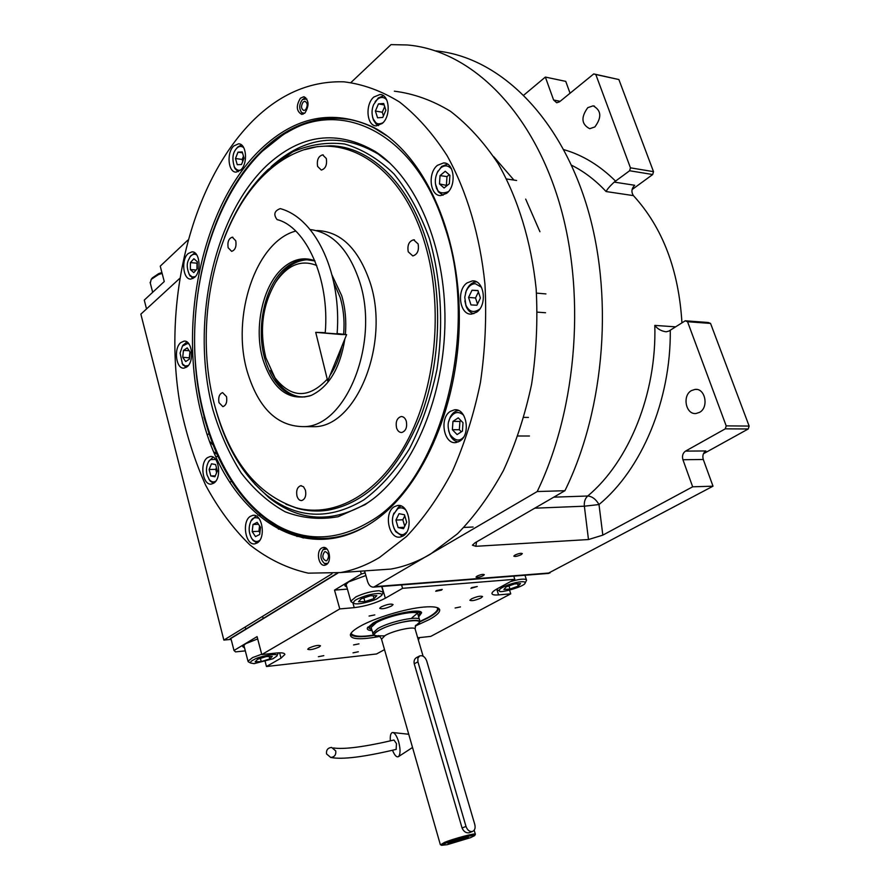 <?xml version="1.0" encoding="UTF-8"?>
<svg xmlns="http://www.w3.org/2000/svg" width="890" height="890" viewBox="0 0 890 890"><rect width="100%" height="100%" fill="white"/><g stroke="black" fill="none" stroke-linecap="round" stroke-linejoin="round"><path stroke-width="1.33" d="M230.354 639.454L223.857 640.088L332.048 573.75M179.491 278.615L140.865 314.137L223.857 640.088M364.544 570.902L367.592 581.537C368.916 585.475 370.985 587.322 373.8 587.1L537.204 491.547C577.855 407.353 586.521 289.25 557.785 197.747C528.971 106.121 468.084 49.962 407.186 44.967L391.022 44.622L350.994 82.492M523.854 95.085L545.359 77.074L565.751 81.368L570.056 93.228M545.359 77.074L553.602 100.003L556.74 102.773L559.532 101.805L593.741 73.926L618.884 79.544L653.505 171.648L652.693 174.529L629.631 170.746L614.222 182.094L634.703 185.276C631.511 188.535 631.088 191.984 633.424 195.622C662.583 227.484 678.759 269.904 681.94 322.881M534.634 508.19L584.363 506.199L599.003 504.552C595.944 499.234 592.184 496.386 587.723 496.008C628.907 461.721 656.853 393.48 654.806 325.395C657.51 328.977 661.281 331.113 666.132 331.792L668.824 331.125L685.244 320.789L708.251 322.503L710.554 323.426L749.135 426.065L748.234 428.98L725.294 428.835L685.523 451.108L705.87 450.952C703.133 452.899 702.266 455.736 703.289 459.474L713.001 486.185L547.895 573.449M514.976 555.082L513.819 556.139C514.999 556.817 517.435 556.328 521.151 554.681L522.308 553.613C521.139 552.946 518.692 553.435 514.976 555.082M477.062 576.119L476.005 577.098C477.185 577.732 479.588 577.254 483.226 575.652L484.293 574.673C483.114 574.028 480.711 574.517 477.062 576.119M713.001 486.185L692.665 486.808L602.819 535.135L588.479 539.54L475.85 546.304L472.423 545.192L474.949 542.856L564.939 490.702L537.204 491.547M564.939 490.702C605.489 408.087 614.222 292.432 585.754 202.464C557.207 112.374 496.631 56.571 435.7 50.875M652.693 174.529L632.089 189.559M633.424 195.622L606.112 191.55C607.069 189.381 609.772 186.233 614.222 182.094M748.234 428.98L703.434 453.755M703.289 459.474L682.93 459.741C681.918 455.958 682.775 453.077 685.523 451.108M682.93 459.741L692.665 486.808M699.495 412.382C709.107 407.52 705.292 387.929 695.057 389.408L691.497 390.565C681.94 395.56 685.845 415.04 696.136 413.472L699.495 412.382M725.294 428.835L726.196 425.876L687.547 321.724L685.244 320.789M475.85 546.304L476.528 541.91M594.865 126.936C601.94 117.347 601.351 110.316 593.107 105.843L587.789 107.646C580.769 117.313 581.404 124.322 589.703 128.694L594.865 126.936M629.631 170.746L630.443 167.832L595.81 74.515L593.741 73.926M618.884 79.544L595.81 74.515M653.505 171.648L630.443 167.832M710.554 323.426L687.547 321.724M749.135 426.065L726.196 425.876M213.956 452.031L216.904 453.722M213.411 445.289L209.84 441.663M207.47 434.976L209.061 433.241M209.172 433.653L203.944 417.099L209.195 433.63M369.851 523.899C299.618 568.821 224.881 510.504 202.208 417.343C177.288 325.262 201.429 205.523 260.926 149.064C295.524 116.245 332.86 108.914 372.955 127.07C422.405 151.968 460.019 230.933 459.307 320.022C458.751 409.022 419.935 492.782 370.095 523.743L369.851 523.899M365.734 526.379C355.455 532.031 345.075 535.713 334.584 537.427C275.867 547.306 223.479 492.849 204.266 417.054C179.413 325.373 203.499 206.124 262.817 149.965C285.468 128.26 310.399 117.658 337.61 118.148C350.115 118.659 362.397 121.997 374.445 128.16L387.584 136.259M214.29 452.81L217.115 454.212M337.61 537.427L336.965 537.304M274.921 525.356L288.838 532.91L303.434 537.972M368.605 570.623L390.933 569.066C404.216 566.719 417.354 561.768 430.326 554.225L457.449 533.811C474.604 516.322 489.945 495.207 503.473 470.443C515.644 443.899 525.022 415.163 531.608 384.213C536.381 352.54 537.894 320.723 536.147 288.749C531.208 241.479 517.924 198.292 498.089 163.571C483.826 142.111 467.906 124.656 450.351 111.217C432.184 100.236 413.527 93.561 394.37 91.192M326.285 564.661L324.906 565.206C318.676 566.752 315.761 551.299 321.646 548.062L323.103 547.495C329.311 545.948 332.215 561.49 326.285 564.661M304.903 113.019L301.721 114.41C296.337 111.206 295.903 105.799 300.42 98.2L303.657 96.776C309.03 100.036 309.442 105.454 304.903 113.019M252.738 120.873C190.482 183.362 162.325 302.834 180.103 404.772C185.988 433.519 194.487 460.297 205.612 485.128C218.139 508.446 232.891 528.36 249.856 544.869C267.912 559.053 287.381 568.476 308.285 573.16L340.492 572.57C353.675 570.19 366.713 565.139 379.596 557.407L406.552 536.481C423.618 518.536 438.881 496.831 452.365 471.355C464.491 444.054 473.847 414.462 480.422 382.6C485.184 349.981 486.697 317.229 484.961 284.31C480.055 235.661 466.827 191.25 447.08 155.628C432.885 133.622 417.054 115.767 399.599 102.061C381.554 90.891 363.031 84.15 344.03 81.836C310.532 80.779 280.105 93.784 252.738 120.873M257.344 542.856C266.255 537.716 262.127 513.185 252.76 515.366L250.279 516.378C241.457 521.696 245.618 546.015 255.018 543.801L257.344 542.856M214.001 482.992C222.155 477.763 218.729 454.768 210.096 456.548L207.403 457.694C199.327 463.067 202.798 485.862 211.453 484.06L214.001 482.992M187.134 366.747C194.61 361.184 192.018 339.913 184.03 341.137L180.804 342.583C173.394 348.29 176.031 369.372 184.03 368.126L187.134 366.747M194.543 277.424C201.863 271.506 199.727 250.991 191.906 251.87L188.146 253.583C180.893 259.635 183.084 279.972 190.927 279.06L194.543 277.424M240.667 170.068C248.199 163.582 246.497 143.346 238.476 143.824L233.803 145.96C226.327 152.602 228.107 172.627 236.15 172.115L240.667 170.068M382.244 123.443C391.289 116.123 389.531 94.262 379.941 94.507L373.811 97.043C364.844 104.553 366.724 126.191 376.337 125.879L382.244 123.443M446.669 193.308C456.804 185.91 454.378 162.325 443.587 162.926L437.468 165.317C427.423 172.916 429.981 196.267 440.817 195.578L446.669 193.308M476.639 312.212C487.72 305.114 484.149 279.56 472.312 280.929L467.061 282.909C456.08 290.229 459.774 315.55 471.667 314.081L476.639 312.212M459.752 441.151C471.199 434.676 466.471 407.642 454.345 409.856L450.385 411.347C439.048 418.055 443.865 444.844 456.058 442.541L459.752 441.151M403.036 535.991C414.039 530.195 408.833 502.895 397.285 505.565L394.337 506.688C383.445 512.696 388.719 539.752 400.322 537.015L403.036 535.991M231.4 481.09L229.954 482.525M278.359 527.492L278.437 529.183M347.623 534.634L335.964 537.349L339.502 536.993L327.498 538.317L334.584 537.427M444.299 225.459C414.061 130.029 337.978 96.654 281.941 135.625L262.361 151.2C217.282 194.943 191.717 275.388 194.821 352.396C198.103 429.291 230.154 500.124 279.115 526.557C308.263 541.865 338.567 540.174 370.029 521.484C440.45 482.069 481.479 331.236 444.299 225.459M348.624 119.338L338.979 118.381C320.712 117.803 303.212 122.631 286.48 132.844M266.321 518.547L281.062 527.993C298.361 537.159 316.64 540.286 335.875 537.371M365.134 504.619L373.099 498.945C414.217 467.339 444.455 395.794 444.967 321.001C445.534 246.219 416.298 178.311 375.602 151.723C337.277 129.328 300.931 133.989 266.577 165.696C212.632 217.182 190.471 325.161 212.844 409.556C219.919 433.085 229.331 454.178 241.101 472.835C254.073 489.678 268.736 502.65 285.111 511.761C302.2 518.314 319.899 519.96 338.211 516.712L365.134 504.619M271.05 166.786L271.339 166.53C305.136 136.237 340.725 132.065 378.128 154.026L390.031 163.248M371.186 500.414L367.759 502.716C332.448 523.498 299.518 521.796 268.958 497.644L254.707 483.971M215.714 409.267C226.06 446.724 243.026 475.338 266.622 495.096C296.704 518.848 329.089 520.461 363.765 499.924C380.631 487.397 395.839 470.376 409.4 448.883C421.571 425.153 430.738 398.742 436.923 369.661C443.721 325.028 441.04 278.937 429.403 238.631C420.147 213.155 408.343 191.584 393.992 173.917C378.584 158.976 362.108 149.008 344.552 144.002C326.853 141.899 309.542 144.536 292.632 151.923L267.768 169.779C249.645 187.145 235.216 209.717 224.491 237.474M266.221 172.871C214.334 220.809 192.763 325.773 214.813 405.951C229.909 460.519 256.932 494.44 295.903 507.712C335.241 518.681 380.931 493.127 409.122 437.391C437.301 381.743 443.454 300.82 423.673 239.488C400.645 165.751 345.175 131.876 298.473 151.834C287.014 156.417 276.267 163.437 266.221 172.871M344.875 338.89C340.169 368.048 328.966 386.883 311.266 395.394C288.916 401.735 272.752 389.631 262.795 359.115C253.494 327.253 262.939 284.488 283.587 267.389C292.665 259.735 302.222 257.232 312.245 259.891L314.904 260.815M309.92 395.916L304.591 396.951C286.002 397.14 272.752 384.469 264.831 358.926C255.608 327.364 264.975 284.978 285.468 268.057C291.775 262.684 298.484 259.858 305.582 259.58L314.982 260.981M332.115 275.277L341.716 295.714C345.276 307.84 346.488 320.734 345.365 334.384M310.098 229.542C332.337 232.279 348.813 249.556 359.538 281.385C379.752 342.027 346.722 425.331 304.992 426.622C277.791 427.1 258.545 408.755 247.253 371.597C230.999 316.784 255.575 241.624 295.725 231.066M316.784 230.532C340.67 231.344 358.414 248.577 370.018 282.252C390.254 342.561 357.179 425.398 315.372 426.688L306.427 426.633M317.597 166.419L321.312 170.068C325.562 168.744 327.231 164.884 326.307 158.498L322.614 154.871C318.353 156.184 316.673 160.033 317.597 166.419M228.14 247.732L231.645 251.358C235.227 250.112 236.595 246.586 235.783 240.79L232.29 237.185C228.708 238.42 227.328 241.946 228.14 247.732M218.973 402.636L222.889 406.652C226.138 405.395 227.339 402.058 226.505 396.628L222.6 392.624C219.352 393.87 218.139 397.207 218.973 402.636M296.971 496.019C297.972 499.157 299.563 500.67 301.743 500.558C305.159 499.19 306.394 495.741 305.448 490.223L303.512 486.741L300.709 485.706C297.282 487.064 296.036 490.501 296.971 496.019M396.54 427.845C397.641 431.027 399.387 432.573 401.802 432.484C405.873 430.983 407.375 427.222 406.285 421.17C405.184 418.011 403.448 416.476 401.067 416.553C396.973 418.033 395.472 421.793 396.54 427.845M408.232 251.803L412.804 255.931C417.421 254.495 419.19 250.49 418.111 243.927L413.572 239.811C408.944 241.235 407.164 245.228 408.232 251.803M285.901 504.207L297.549 508.435C307.417 511.138 317.507 511.739 327.82 510.226C366.736 503.095 397.752 471.722 420.87 416.108C441.184 362.23 443.231 293.021 425.954 239.254C407.687 181.482 369.061 146.26 330.446 145.793L317.463 146.594L304.647 149.665M303.557 98.746L305.682 97.588M302.088 113.063L303.101 114.187M304.625 113.275L301.755 112.685C298.873 108.647 299.107 104.264 302.444 99.558L306.85 98.957M305.537 109.782C307.929 105.799 307.706 102.962 304.881 101.26L303.19 102.005C300.809 105.988 301.031 108.825 303.868 110.516L305.537 109.782M405.718 509.814C402.859 507.567 400.155 507.244 397.619 508.858L393.58 514.175C391.633 519.415 392.156 524.833 395.138 530.418C399.176 534.701 402.458 535.747 404.961 533.566L406.719 532.12M401.134 506.032L398.498 507.089L393.291 514.999M393.87 528.037L395.672 531.642L402.48 536.292M398.13 527.57L403.515 528.693L406.697 522.285L404.449 514.765L399.054 513.686L395.916 520.083L398.13 527.57L404.216 527.28M395.916 520.083L402.825 519.782L404.75 526.224M404.772 515.844L402.825 519.782M463.668 415.307L463.301 414.907C458.205 410.868 453.755 411.992 449.917 418.267L449.216 419.913C447.536 423.618 447.792 428.446 449.973 434.42C454.935 440.817 459.44 441.763 463.512 437.224M458.495 410.512L458.395 410.524C454.979 411.013 452.265 413.227 450.229 417.165L448.694 421.671M448.627 430.649L450.296 435.566C452.298 439.349 454.957 441.473 458.272 441.941M457.104 434.587L462.433 431.105L463.011 422.705L458.25 417.855L452.954 421.382L452.376 429.714L457.104 434.587M452.376 429.714L459.34 429.748L461.354 431.806M452.954 421.382L459.919 421.448L459.34 429.748M461.042 420.703L459.919 421.448M481.479 287.259L475.427 283.743C471.656 283.665 468.552 286.157 466.138 291.23L464.769 297.227L465.87 305.059C469.041 311.889 473.647 313.258 479.666 309.142M476.517 281.896L476.317 281.896C472.034 282.297 468.719 285.156 466.371 290.44L465.492 293.088M464.858 300.887L466.071 306.182C467.795 310.421 470.409 312.913 473.892 313.647M476.918 305.237L480.411 298.028L477.941 290.507L472.012 290.229L468.552 297.416L470.999 304.914L476.918 305.237M468.552 297.416L475.527 297.972L477.507 304.035M478.42 291.953L475.527 297.972M472.012 290.229L478.019 290.719M451.664 169.189C448.304 165.295 444.677 164.861 440.806 167.865L437.58 171.937C435.166 177.11 434.676 182.027 436.133 186.689L436.289 187.145C437.758 192.752 441.807 194.231 448.426 191.595M447.536 164.138L441.651 166.43L437.224 172.638M435.555 184.274L438.292 191.795L443.031 195.266M449.35 183.707L449.917 175.319L445.245 171.269L440.038 175.597L439.471 183.93L444.11 188.001L449.35 183.707M439.471 183.93L447.136 185.52M440.038 175.597L446.98 176.598L446.424 184.898M449.239 174.729L446.98 176.598M383.512 95.797L378.25 97.978L373.622 104.62C371.686 109.314 371.531 114.053 373.155 118.826L375.591 122.375C377.115 124.166 379.563 124.288 382.945 122.753M372.565 117.068L373.5 120.195L376.259 124.244L378.528 125.601M386.772 100.003L385.682 98.846C382.211 96.265 378.684 97.266 375.102 101.872L375.714 100.893M385.871 110.271L383.69 103.485L378.45 103.896L375.402 111.039L377.56 117.791L382.778 117.424L385.871 110.271M375.402 111.039L382.288 112.229L383.457 115.878M384.691 106.622L382.288 112.229M378.45 103.896L384.146 104.909M215.591 459.407L210.418 459.618L208.494 461.843C206.402 465.893 205.924 470.243 207.036 474.882L209.373 479.755C211.575 482.08 213.734 482.514 215.869 481.056M208.872 479.087L210.173 481.056L213.466 483.348M213.144 457.193L208.805 461.298M215.625 464.569L211.509 463.79L209.106 469.475L210.797 475.939L214.902 476.762L217.327 471.066L215.625 464.569M210.797 475.939L215.28 475.861M209.106 469.475L215.758 469.375L216.626 472.701M216.448 467.74L215.758 469.375M243.727 147.662C241.357 145.86 239.065 146.027 236.851 148.185L235.961 149.197C232.513 153.38 232.012 159.399 234.47 167.264C236.773 170.235 238.954 171.047 241.023 169.701M241.502 144.959L237.786 146.961L236.239 148.853M234.081 166.519L235.082 168.688L238.231 171.703M237.241 164.695L241.513 164.517L244.027 158.131L242.258 151.945L237.986 152.157L235.483 158.52L237.241 164.695M235.483 158.52L242.169 159.444L242.736 161.413M243.471 156.162L242.169 159.444M237.986 152.157L242.503 152.802M258.868 518.336C254.863 516.957 252.193 517.936 250.869 521.273C248.388 527.091 248.644 532.743 251.614 538.239L252.293 539.14C254.607 541.776 257.099 542.177 259.758 540.341M251.625 538.261L253.071 540.43L257.065 543.034M255.975 515.911L250.991 521.017M250.869 521.273L251.458 520.072M257.166 522.341L253.005 524.488L252.182 531.597L255.519 536.592L259.691 534.478L260.514 527.325L257.166 522.341M253.005 524.488L258.456 524.255M252.182 531.597L258.912 531.286L259.891 532.743M259.546 525.879L258.912 531.286M189.081 344.118L187.668 343.462L182.461 346.065L180.08 353.063L182.461 363.966L185.231 365.99L188.313 365.534M182.072 363.42L186.043 367.503M186.956 341.96L182.951 345.32M190.193 352.195L187.189 347.89L183.451 350.438L182.717 357.268L185.71 361.574L189.448 359.059L190.193 352.195M182.717 357.268L189.581 357.902M189.937 351.817L189.314 357.524M183.451 350.438L189.136 350.682M196.89 255.096C194.665 253.505 192.396 254.073 190.104 256.81L188.202 260.637C186.577 264.397 187 269.114 189.448 274.776L192.307 277.001L195.322 276.623M194.821 252.827L190.66 256.031M189.092 274.209L192.952 278.526M193.775 272.629L197.28 268.769L197.335 261.793L193.887 258.723L190.404 262.606L190.349 269.548L193.775 272.629M190.349 269.548L196.145 270.015M190.404 262.606L197.002 263.173L196.957 269.125M326.207 564.716L324.639 563.637M323.115 549.608L325.239 547.773M327.676 563.348L324.416 563.47C320.322 559.499 319.855 554.915 323.014 549.709L326.908 548.985M324.472 551.889C321.857 556.139 322.425 559.143 326.174 560.889L326.908 560.6C329.534 556.361 328.966 553.357 325.217 551.6L324.472 551.889M275.221 282.92L276.946 280.127C285.501 267.234 295.625 260.436 307.317 259.735L309.664 259.769M312.779 260.147L313.414 260.258M270.649 370.396L276.223 380.364C283.498 390.732 292.198 396.295 302.322 397.074M327.253 379.185C308.641 398.809 291.219 398.353 274.988 377.816L265.843 357.724C259.168 330.101 262.439 304.936 275.666 282.219C287.615 264.875 301.298 259.302 316.718 265.498M333.817 282.519L340.147 297.382C343.562 308.908 344.73 321.168 343.651 334.173M329.89 375.613C335.441 367.436 339.424 357.658 341.871 346.266M378.895 636.584C359.916 640.01 350.404 639.365 350.371 634.637C350.994 632.423 354.142 629.697 359.794 626.471C374.367 618.016 405.618 608.549 423.885 607.058C433.397 606.268 438.648 607.114 439.627 609.617C440.205 612.142 436.701 615.48 429.147 619.64L416.031 625.681M245.317 650.868L235.561 651.892L233.992 650.49L230.911 638.453L338.033 572.993M384.524 649.644L376.514 653.972L266.466 666.51L265.187 661.604M233.992 650.49L257.088 636.617L261.782 654.573L339.78 608.927L334.518 590.115L361.296 574.028L360.483 571.18M365.111 572.871L361.296 574.028M513.786 576.119L514.798 579.312L402.569 588.323L401.568 584.919M417.699 637.796L430.771 636.383L510.738 593.83L509.581 590.17M391.589 605.979L393.08 604.566C391.044 603.52 387.072 604.299 381.165 606.902L379.696 608.293C381.732 609.339 385.693 608.571 391.589 605.979M308.93 648.087L307.695 649.255C309.742 650.178 313.591 649.422 319.232 646.986L320.489 645.806C318.442 644.883 314.582 645.639 308.93 648.087M480.945 598.002L482.58 596.567C480.767 595.666 477.073 596.422 471.489 598.848L469.876 600.272C471.689 601.173 475.371 600.416 480.945 598.002M436.512 590.548L435.733 591.272L441.44 590.137L442.219 589.414L436.512 590.548M471.722 587.623L470.921 588.357L477.274 586.499L471.722 587.623M318.386 656.72L323.815 655.641L318.386 656.72M353.019 652.848L358.314 651.769L353.019 652.848M455.113 608.004L460.464 606.902L455.113 608.004M369.072 616.047L374.801 614.912L369.072 616.047M353.575 644.939L358.97 643.859L353.575 644.939M510.738 593.83L498.567 594.898C494.306 595.243 492.092 594.776 491.947 593.485C491.981 592.273 493.794 590.682 497.377 588.724L514.798 579.312M402.569 588.323L385.337 598.225C375.958 603.109 365.59 606.257 354.231 607.648L352.829 602.708M339.78 608.927L354.231 607.648M261.782 654.573L276 653.049C281.752 652.481 284.7 652.971 284.856 654.495L281.017 658.144L279.605 652.804M266.466 666.51L281.017 658.144M257.688 638.92L245.573 643.737L242.703 646.63L244.55 647.92M334.518 590.115L347.423 589.102M365.868 575.53L348.502 581.927L344.819 585.687L346.878 587.211M346.332 585.242L345.075 584.819M244.071 646.062L243.048 645.762M438.47 608.237L438.492 608.56C438.381 611.029 434.91 614.133 428.101 617.883L419.446 622.066M374.078 635.382C360.317 637.518 352.496 637.062 350.604 634.014M337.421 573.082L230.154 638.664L230.388 639.587L231.178 639.51M231.089 639.154L230.388 639.587M508.824 584.652C501.916 587.255 498.756 589.314 499.334 590.827L499.601 591.005C498.011 593.73 524.232 586.855 525.1 583.173L524.866 582.027C522.063 581.17 516.723 582.049 508.824 584.652M496.687 589.102L497.71 590.003M525.167 583.039L526.557 580.224L526.09 579.546C523.609 578.6 518.436 579.279 510.571 581.593M518.269 586.11L520.55 583.562L514.465 583.973L506.099 586.944L503.885 589.48L509.97 589.058L518.269 586.11L517.524 583.762M509.97 589.058L508.98 585.92M418.367 640.055L419.546 637.585M378.139 593.474C371.608 593.886 364.867 595.666 357.914 598.837C354.765 600.249 353.352 601.696 353.664 603.153C356.267 605.779 374.545 600.605 377.271 598.569L381.632 595.466C382.266 594.097 381.109 593.441 378.139 593.474M381.721 595.31L383.323 592.217L379.062 590.726C371.608 591.16 363.899 593.196 355.944 596.856L350.816 601.139L352.095 602.319M364.9 601.607L374.011 598.614L376.815 595.677L370.429 595.755L361.24 598.792L358.503 601.718L364.9 601.607L363.854 597.935M374.011 598.614L373.188 595.721M254.117 663.64L272.852 658.811L276.823 656.13C280.205 652.047 257.41 656.909 254.462 659.39C251.336 660.881 250.034 662.082 250.557 663.017L254.117 663.64M276.89 656.019L278.325 652.848M261.693 654.239L252.638 657.554L247.987 661.192L248.978 662.149M266.199 656.575L257.622 659.29L255.174 661.804L261.248 661.593L269.759 658.912L272.262 656.397L266.199 656.575M269.759 658.912L269.125 656.486M261.248 661.593L260.414 658.411M437.68 608.882L437.925 607.937M351.172 633.057L351.372 633.758C354.064 636.617 361.574 637.051 373.889 635.037M419.457 621.665L427.478 617.76C432.952 614.823 436.289 612.109 437.502 609.606L437.48 607.748M418.667 616.926L421.626 612.776C420.926 607.714 387.094 614.812 373.166 623.044L367.336 627.995C366.914 629.553 368.46 630.42 371.987 630.621M420.325 611.719L419.413 614.323M368.827 627.906L367.804 627.127M418.356 615.869L419.279 614.667C423.651 608.137 389.242 614.412 374.946 622.878C370.663 625.336 368.916 627.227 369.717 628.562L367.826 627.172M371.686 629.564L369.717 628.562M417.899 614.334C418.979 609.316 388.696 615.368 376.192 622.755L371.086 627.461L373.21 634.114M412.059 617.682L417.332 613.366M187.779 240.167L160.233 266.166L164.261 281.552L144.269 300.108L146.527 308.93M150.299 283.076L151.2 279.382L158.431 274.61L162.125 273.375M152.335 277.903L158.754 273.586L161.902 272.54M447.281 844.666L470.51 837.668L474.67 835.621C476.528 833.808 455.101 839.381 445.601 843.208L441.551 845.311L447.281 844.666M419.401 656.075L416.631 657.521C414.484 658.789 413.683 660.87 414.228 663.773L462.077 828C463.646 831.494 465.926 833.107 468.919 832.829L469.62 832.584M419.435 621.943L419.591 620.041C420.681 615.079 390.376 621.187 377.838 628.529L372.721 633.191M415.218 626.171L419.413 622.388C421.804 617.104 391.5 622.989 378.918 630.343C375.335 632.356 373.689 633.958 373.967 635.149L379.93 636.55M474.693 835.554L475.371 834.275C476.762 832.539 454.434 838.38 444.566 842.363L440.628 844.777M465.804 838.714L468.374 837.368C465.292 837.434 459.307 839.025 450.418 842.14L447.948 843.342C450.24 843.587 456.192 842.051 465.804 838.714M467.15 837.345L448.916 842.774M472.19 831.538C469.408 831.761 467.35 830.059 466.004 826.432L417.922 661.86L417.844 658.2L419.713 655.908C422.739 655.196 425.053 656.82 426.666 660.803L474.804 824.54C475.605 828.089 474.815 830.403 472.445 831.482L472.19 831.538M326.541 753.919L330.724 757.446C334.495 757.045 336.175 754.876 335.764 750.96L331.67 747.444C327.854 747.789 326.141 749.947 326.541 753.919M396.128 749.391L396.484 743.64L393.97 740.035C364.377 746.921 344.185 749.558 333.383 747.956M392.501 750.248C394.604 755.421 396.606 757.546 398.486 756.622C400.467 754.275 400.545 749.391 398.698 741.96C396.829 735.941 394.782 732.781 392.557 732.503C390.721 732.926 389.987 735.719 390.343 740.881M280.294 208.616L281.463 208.961C316.985 219.596 341.793 275.411 337.099 333.906L325.217 333.027C330.001 278.381 305.537 226.561 277.057 219.585C273.274 214.479 274.354 210.83 280.294 208.616M325.239 332.671L315.728 332.348L341.048 334.495L346.622 334.618L337.121 333.561M278.114 219.919L277.057 219.585M375.091 586.61L549.998 572.938M553.602 100.003L560.155 101.304M606.112 191.55C595.477 180.192 583.929 171.392 571.469 165.184M553.747 497.165L587.723 496.008C585.086 498.478 583.962 501.882 584.363 506.199L588.479 539.54M654.806 325.395L675.655 326.864M539.93 231.734L525.69 199.104M513.931 180.08L493.761 156.707M602.819 535.135L599.003 504.552C641.523 469.564 671.004 400.4 670.281 330.268M615.602 181.148C599.771 165.451 582.483 154.949 563.748 149.62M385.337 598.225L381.932 586.454M498.567 594.898L496.909 589.592M415.263 626.048C431.973 616.559 395.883 620.653 379.118 630.32C372.387 634.381 372.621 636.439 379.841 636.472M423.095 656.186L415.207 629.297C415.997 625.792 394.214 630.231 385.147 635.46L381.532 639.187M466.004 826.432L462.077 828M417.922 661.86L414.228 663.773M548.685 573.394L373.8 587.1M695.057 389.408L696.792 389.464M593.107 105.843L594.442 106.11M323.893 547.45L323.103 547.495M304.436 96.91L303.657 96.776M296.837 536.436L297.928 536.381M340.492 572.57L390.933 569.066M374.445 128.16L372.955 127.07M252.76 515.366L253.884 515.332M257.9 515.177L260.57 515.076M210.096 456.548L211.108 456.537M215.914 456.492L218.128 456.481M184.03 341.137L184.998 341.182M191.906 251.87L192.896 251.959M238.476 143.824L239.588 143.991M379.941 94.507L381.543 94.796M443.587 162.926L445.49 163.215M472.312 280.929L474.392 281.107M454.345 409.856L456.292 409.889M397.285 505.565L398.92 505.509M338.979 118.381L337.61 118.148M279.126 526.568L281.062 527.993M378.128 154.026L375.602 151.723M266.622 495.096L268.958 497.644M307.317 259.735L305.582 259.58M313.881 260.648L312.245 259.891M315.372 426.688L304.992 426.622M295.903 507.712L297.549 508.435M322.614 154.871L323.326 154.982M232.29 237.185L232.857 237.241M300.709 485.706L301.365 485.695M401.067 416.553L401.924 416.565M413.572 239.811L414.473 239.899M301.755 112.685L303.023 114.109M473.102 527.002L463.913 527.447M395.138 530.418L395.672 531.642M393.58 514.175L393.892 513.141M529.439 436.011L518.002 435.989M528.415 417.432L523.91 417.377M449.973 434.42L450.296 435.566M449.216 419.913L449.439 419.057M466.138 291.23L466.371 290.44M545.559 312.746L537.36 312.145M545.937 293.911L536.492 293.122M465.87 305.059L466.071 306.182M437.58 171.937L437.98 171.069M516.601 180.47L506.61 178.99M436.289 187.145L436.512 188.38M373.155 118.826L373.5 120.195M209.373 479.755L210.173 481.056M208.494 461.843L209.161 460.653M234.47 167.264L235.082 168.688M235.961 149.197L236.762 148.107M252.293 539.14L253.071 540.43M182.461 363.966L183.218 365.301M182.461 346.065L183.218 344.908M190.104 256.81L190.905 255.686M189.448 274.776L190.16 276.145M324.416 563.47L325.918 564.572M275.666 282.219L276.946 280.127M274.988 377.816L276.223 380.364M438.748 608.426L439.627 609.617M499.334 590.827L496.932 589.614M524.978 575.252L526.446 579.868M345.921 583.807L350.816 601.139M381.665 586.477L383.19 591.761M353.664 603.153L351.105 601.796M262.606 616.325L263.173 618.472M245.217 626.994L245.762 629.119M243.793 644.983L247.987 661.192M250.557 663.017L248.199 661.715M420.959 612.042L421.626 612.776M152.68 292.298L150.121 282.386M152.446 277.769L151.2 279.382M419.591 620.041L417.744 613.777M373.967 635.149L372.765 633.491M415.708 625.258L415.096 628.919M440.305 844.532L381.421 638.798C379.63 636.127 378.495 635.126 378.005 635.783L384.413 635.883M475.327 834.119L474.181 830.203M441.551 845.311L440.294 844.588M469.175 832.762L472.445 831.482M330.724 757.446C342.083 759.749 363.921 757.056 396.261 749.358M408.744 734.261L393.08 732.559M412.526 747.489L398.486 756.622M346.611 334.64L327.698 380.998L315.728 332.348"/></g></svg>
